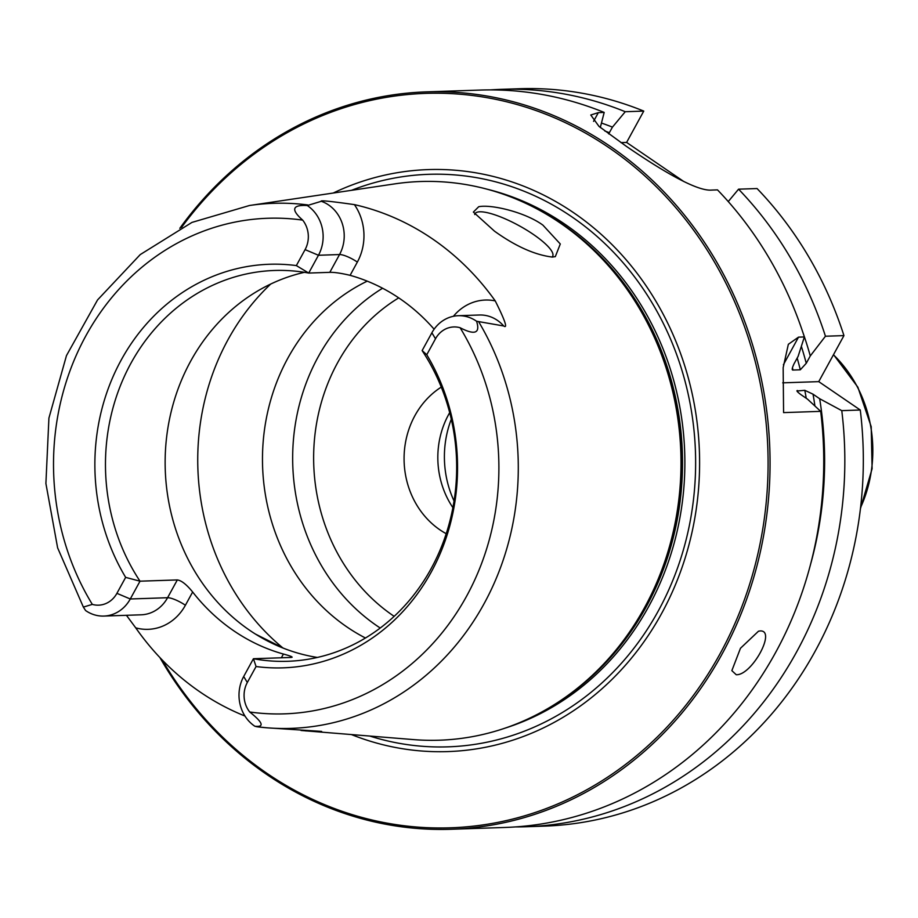 <?xml version="1.0" encoding="UTF-8"?>
<svg xmlns="http://www.w3.org/2000/svg" width="918" height="918" viewBox="0 0 918 918"><rect width="100%" height="100%" fill="white"/><g stroke="black" fill="none" stroke-linecap="round" stroke-linejoin="round"><path stroke-width="1.38" d="M179.825 228.307A368.91 331.283 88.1 0 1 426.296 91.88L479.999 90.067A368.91 331.283 88.1 0 1 604.193 112.432L600.292 127.533M426.296 91.88A368.91 331.283 88.1 0 1 610.619 146.628A368.91 331.283 -91.9 0 1 759.438 555.826A368.91 331.283 -91.9 0 1 451.163 829.264A368.91 331.283 -91.9 0 1 266.851 774.528A368.91 331.283 88.1 0 1 159.893 657.552M451.163 829.264L504.866 827.462A368.91 331.283 88.1 0 0 820.692 411.356L783.582 412.607L783.157 367.693L788.344 344.296L798.522 337.135L804.363 336.94A368.91 331.283 88.1 0 0 717.497 189.877L711.645 190.083C695.374 191.552 655.567 166.376 626.03 146.1L598.961 126.351L590.779 115.002L598.341 112.627L604.193 112.432M683.853 181.557L626.604 142.428L643.759 111.089L625.261 111.721L612.455 127.12L608.68 133.879M626.604 142.428L620.958 142.611M490.533 89.895A368.91 331.283 88.1 0 1 501.067 89.356L519.565 88.736A368.91 331.283 88.1 0 1 643.759 111.089M525.934 826.751A368.91 331.283 88.1 0 0 841.772 410.644L860.269 410.013A368.91 331.283 88.1 0 1 544.431 826.12L525.934 826.751A368.91 331.283 88.1 0 1 515.388 826.911M860.269 410.013L818.741 381.636L843.94 335.609A368.91 331.283 88.1 0 0 757.063 188.546L738.565 189.177A368.91 331.283 88.1 0 1 825.443 336.229L843.94 335.609M501.067 89.356A368.91 331.283 88.1 0 1 625.261 111.721M760.219 630.93C776.617 630.115 751.739 675.556 736.236 674.73L731.853 670.645L740.47 648.269L758.509 631.194L760.219 630.93M841.772 410.644L819.671 398.733L813.038 394.189L804.811 390.322L797.031 390.999M810.835 563.365A351.364 315.54 -91.9 0 0 819.671 398.733M612.455 127.12A351.364 315.54 -91.9 0 0 601.451 123.035M825.443 336.229L810.284 355.932A351.364 315.54 -91.9 0 0 803.066 332.947M728.249 201.57L738.565 189.177M810.284 355.932L806.256 363.287L800.312 369.793L793.003 370.034A339.396 304.787 -91.9 0 0 792.429 367.716M797.811 392.135A339.396 304.787 -91.9 0 0 797.512 390.563C796.135 390.54 797.26 391.883 800.875 394.602L807.507 399.146L820.692 411.356M804.363 336.94L798.121 356.345L794.093 363.7C792.039 368.072 791.672 370.184 793.003 370.034L792.303 369.438M818.741 381.636L782.721 382.84M162.211 659.973A367.429 329.964 88.1 0 0 266.886 773.289A367.429 329.964 -91.9 0 0 720.217 653.455A367.429 329.964 -91.9 0 0 609.277 147.901A367.429 329.964 88.1 0 0 181.557 227.412M333.245 193.032A291.167 261.481 88.1 0 1 573.75 212.804A291.167 261.481 -91.9 0 1 674.535 586.877A291.167 261.481 -91.9 0 1 351.514 734.607M83.366 607.085L92.316 604.388A24.935 22.399 88.1 0 0 116.907 593.338L125.651 577.376L140.018 581.186L130.276 598.984A36.009 32.337 88.1 0 1 103.837 616.07A36.009 32.337 88.1 0 1 85.581 610.527L83.366 607.085L57.616 547.828L45.9 483.499L48.918 418.08L66.475 355.599L97.549 299.945L140.247 254.584L191.954 222.408L249.455 205.506L394.947 183.852A279.497 250.993 88.1 0 1 559.291 222.386A279.497 250.993 88.1 0 1 560.198 223.005A279.497 250.993 -91.9 0 1 575.07 690.095A279.497 250.993 -91.9 0 1 413.685 739.61L301.035 730.476M542.928 225.151L560.29 243.981L555.321 256.615L552.361 257.063C534.907 254.952 515.618 246.322 494.492 231.164L473.378 212.069L478.703 206.722C491.279 204.117 525.463 212.287 542.928 225.151M125.651 577.376A201.914 181.316 88.1 0 1 121.176 360.074A201.914 181.316 88.1 0 1 296.353 265.589L305.086 249.627A24.935 22.399 -91.9 0 0 302.688 220.125C290.685 209.533 292.222 204.668 307.3 205.54L321.311 201.294C319.556 200.135 330.595 201.249 354.405 204.622A265.669 238.588 88.1 0 1 432.435 238.864A265.669 238.588 88.1 0 1 495.238 300.897C505.084 320.566 507.895 328.919 503.695 325.97L476.568 321.243C480.412 333.257 474.927 335.414 460.102 327.726A24.935 22.399 88.1 0 0 435.499 338.776L431.873 332.798A36.009 32.337 88.1 0 1 458.3 315.712A36.009 32.337 88.1 0 1 476.568 321.243M256.065 666.525A201.914 181.316 88.1 0 0 431.242 572.04A201.914 181.316 88.1 0 0 426.767 354.738L422.131 350.584A195.523 175.579 88.1 0 1 439.378 551.775A195.523 175.579 88.1 0 1 287.655 661.293A195.523 175.579 88.1 0 1 253.425 658.722L256.065 666.525L247.321 682.487A24.935 22.399 -91.9 0 0 249.719 711.989C262.95 722.535 264.659 727.285 254.837 726.241L257.017 726.769A262.674 235.892 -91.9 0 0 267.069 727.813L321.633 731.405M321.093 731.382L305.637 730.912M244.968 716.029A267.517 240.241 88.1 0 1 200.216 692.08A267.517 240.241 88.1 0 1 135.726 627.855L126.432 615.301M434.122 329.206A195.523 175.579 88.1 0 0 399.743 298.568A195.523 175.579 -91.9 0 0 350.102 275.331C341.037 273.185 334.267 272.198 329.803 272.348L308.712 273.059A195.523 175.579 88.1 0 0 274.482 270.477A195.523 175.579 88.1 0 0 122.76 379.995A195.523 175.579 88.1 0 0 140.018 581.186L177.323 579.935C181.42 580.463 186.526 584.491 192.654 592.007A195.523 175.579 -91.9 0 0 233.769 630.804A195.523 175.579 88.1 0 0 283.41 654.041C291.454 656.221 293.898 657.357 290.742 657.46L253.425 658.722L243.695 676.509A36.009 32.337 -91.9 0 0 254.837 726.241M551.982 257.086A44.271 10.718 28.7 0 0 552.647 256.294A44.271 10.718 28.7 0 0 526.358 229.902A44.271 10.718 28.7 0 0 479.827 211.794A44.271 10.718 28.7 0 0 474.985 213.768A44.271 10.718 28.7 0 0 474.709 214.548M255.56 634.131L283.719 648.315M304.42 272.325A195.523 175.579 -91.9 0 0 167.627 429.693A195.523 175.579 -91.9 0 0 249.65 630.276A195.523 175.579 88.1 0 0 317.41 657.449M292.142 657.185L290.742 657.46M478.714 321.816A262.674 235.892 -91.9 0 1 486.632 598.915A262.674 235.892 -91.9 0 1 267.069 727.813L257.017 726.769M329.803 272.348L339.534 254.55L318.454 255.261L308.712 273.059L296.353 265.589M426.767 354.738L435.499 338.776M422.131 350.584L431.873 332.798M305.086 249.627L318.454 255.261A36.009 32.337 -91.9 0 0 307.3 205.54M365.467 638.01A195.523 175.579 88.1 0 1 346.981 626.994A195.523 175.579 88.1 0 1 262.846 446.469A195.523 175.579 88.1 0 1 367.234 281.149M382.576 288.241A195.523 175.579 -91.9 0 0 377.16 625.973A195.523 175.579 88.1 0 0 380.236 628.027M441.271 387.109A82.999 74.542 -91.9 0 0 439.963 529.87A82.999 74.542 -91.9 0 0 446.217 533.702M452.895 507.643A82.999 74.542 88.1 0 1 449.694 412.652M454.054 500.976A95.92 86.131 88.1 0 1 451.289 419.228M593.556 121.36L598.341 112.627M833.441 354.784A126.087 113.235 88.1 0 1 860.568 507.597M813.038 394.189A344.927 309.756 88.1 0 1 814.92 405.986M604.813 130.987A344.927 309.756 88.1 0 1 609.391 132.72M801.357 346.338A344.927 309.756 88.1 0 1 806.256 363.287M806.234 398.274A339.396 304.787 -91.9 0 0 804.811 390.322M800.312 369.793A339.396 304.787 -91.9 0 0 797.18 358.054M783.387 364.779L798.522 337.135M351.491 190.324A286.427 257.224 88.1 0 1 571.834 216.82A286.427 257.224 -91.9 0 1 674.569 575.976A286.427 257.224 -91.9 0 1 369.885 736.087M505.497 727.997A278.028 249.673 -91.9 0 0 682.762 498.715A278.028 249.673 -91.9 0 0 564.708 224.084A278.028 249.673 88.1 0 0 487.32 189.257M539.405 210.245A278.028 249.673 88.1 0 1 562.355 224.164A278.028 249.673 -91.9 0 1 556.044 703.555M575.07 690.095L576.435 689.028A278.269 249.903 -91.9 0 0 561.644 223.981A278.269 249.903 88.1 0 0 560.737 223.361L559.291 222.386M192.654 592.007L185.402 605.249A50.765 45.59 88.1 0 1 135.726 627.855M283.41 654.041L281.367 657.781M249.455 205.506A262.674 235.892 88.1 0 1 307.725 204.932M270.718 284.041A232.415 208.707 -91.9 0 0 282.216 647.385M177.323 579.935L167.581 597.721A36.009 32.337 88.1 0 1 141.142 614.808L103.837 616.07M116.907 593.338L130.276 598.984L167.581 597.721A14.757 3.569 -151.3 0 1 185.402 605.249M249.719 711.989A247.94 222.661 -91.9 0 0 466.585 596.195A247.94 222.661 -91.9 0 0 460.102 327.726M302.688 220.125A247.94 222.661 -91.9 0 0 85.822 335.908A247.94 222.661 -91.9 0 0 92.316 604.388M243.695 676.509L247.321 682.487M458.3 315.712L479.391 315A36.009 32.337 88.1 0 1 503.695 325.97M350.102 275.331L357.354 262.078A50.765 45.59 -91.9 0 0 354.405 204.622M453.4 316.297A50.765 45.59 88.1 0 1 495.238 300.897M357.354 262.078A14.757 3.569 28.7 0 0 339.534 254.55A36.009 32.337 -91.9 0 0 321.311 201.294M394.178 616.345A183.715 164.976 88.1 0 1 393.042 615.576A183.715 164.976 -91.9 0 1 398.722 297.868M833.521 354.623L857.871 387.189L871.205 426.675L872.1 468.719L860.441 508.675"/></g></svg>

